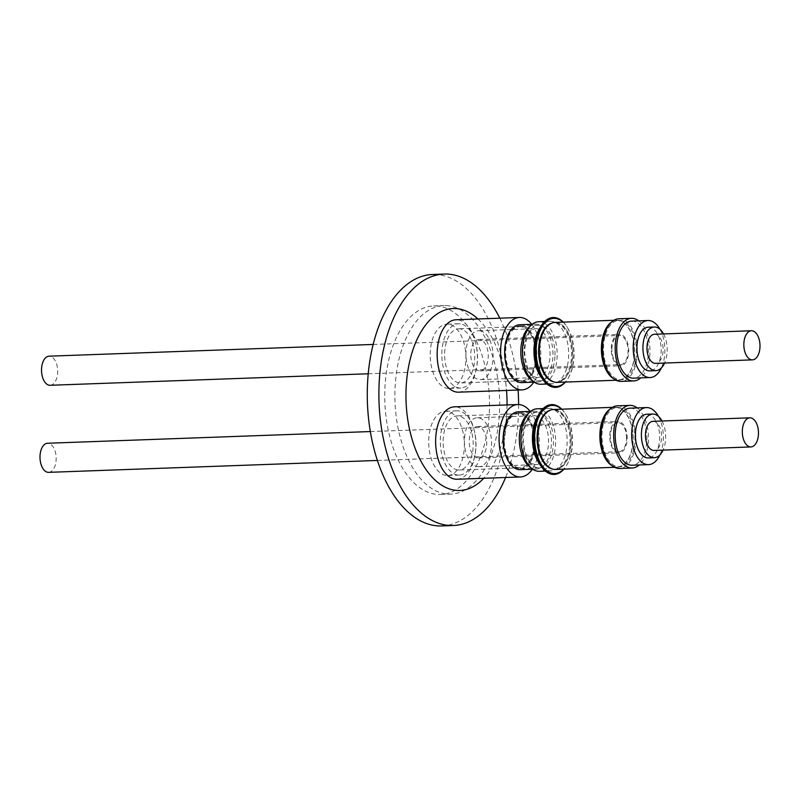 <?xml version="1.0" encoding="UTF-8"?>
<svg xmlns="http://www.w3.org/2000/svg" width="800" height="800" viewBox="0 0 800 800"><rect width="100%" height="100%" fill="white"/><g stroke="black" fill="none" stroke-linecap="round" stroke-linejoin="round"><path stroke-width="0.6" stroke-dasharray="4 3" d="M554.98 355.12A27.78 15.4 87.9 0 0 540.04 325.31A27.78 15.4 87.9 0 0 538.55 325.23A27.78 15.4 87.9 0 0 524.14 350.88A27.78 15.4 87.9 0 0 539.07 380.68A27.78 15.4 87.9 0 0 540.56 380.76A27.78 15.4 87.9 0 0 554.98 355.12M538.52 412.38A27.78 15.4 -92.1 0 1 553.46 442.18A27.78 15.4 -92.1 0 1 539.04 467.83A27.78 15.4 -92.1 0 1 537.55 467.75A27.78 15.4 -92.1 0 1 522.62 437.94A27.78 15.4 -92.1 0 1 537.03 412.3A27.78 15.4 -92.1 0 1 538.52 412.38M50.13 385.28A14.56 8.07 87.9 0 0 57.68 371.84A14.56 8.07 87.9 0 0 49.07 356.18M611.9 348.97A14.56 8.07 -92.1 0 1 619.45 335.53A14.56 8.07 -92.1 0 1 628.06 351.2A14.56 8.07 -92.1 0 1 620.51 364.64A14.56 8.07 -92.1 0 1 611.9 348.97M619.71 365.76A15.73 8.72 -92.1 0 1 611.25 349.64A15.73 8.72 -92.1 0 1 619.41 334.37A15.73 8.72 -92.1 0 1 620.25 334.41A15.73 8.72 -92.1 0 1 628.71 350.53A15.73 8.72 -92.1 0 1 620.55 365.8A15.73 8.72 -92.1 0 1 619.71 365.76M479.79 339.5A15.73 8.72 87.9 0 0 478.95 339.45A15.73 8.72 87.9 0 0 470.78 354.73A15.73 8.72 87.9 0 0 479.24 370.84A15.73 8.72 87.9 0 0 480.09 370.88A15.73 8.72 87.9 0 0 488.25 355.61A15.73 8.72 87.9 0 0 479.79 339.5M479.94 330.79A24.46 13.56 -92.1 0 1 493.1 355.86A24.46 13.56 -92.1 0 1 480.4 379.62A24.46 13.56 -92.1 0 1 479.09 379.55A24.46 13.56 -92.1 0 1 465.93 354.48A24.46 13.56 -92.1 0 1 478.63 330.72A24.46 13.56 -92.1 0 1 479.94 330.79M521.19 325.99A27.78 15.4 87.9 0 0 519.71 325.92A27.78 15.4 87.9 0 0 505.29 352.9A27.78 15.4 87.9 0 0 520.23 381.37A27.78 15.4 87.9 0 0 521.72 381.44A27.78 15.4 87.9 0 0 536.14 354.46A27.78 15.4 87.9 0 0 521.19 325.99M460.15 328.9A27.08 15.02 87.9 0 0 458.7 328.82A27.08 15.02 87.9 0 0 444.64 355.12A27.08 15.02 87.9 0 0 459.21 382.88A27.08 15.02 87.9 0 0 460.66 382.95A27.08 15.02 87.9 0 0 474.72 356.65A27.08 15.02 87.9 0 0 460.15 328.9M521.18 326.69A27.08 15.02 87.9 0 0 519.73 326.61A27.08 15.02 87.9 0 0 505.67 352.92A27.08 15.02 87.9 0 0 520.24 380.67A27.08 15.02 87.9 0 0 521.69 380.74A27.08 15.02 87.9 0 0 535.75 354.44A27.08 15.02 87.9 0 0 521.18 326.69M448.62 324.27A32.15 17.83 87.9 0 0 446.89 324.18A32.15 17.83 87.9 0 0 430.21 355.4A32.15 17.83 87.9 0 0 447.5 388.35A32.15 17.83 87.9 0 0 449.22 388.44A32.15 17.83 87.9 0 0 465.91 357.21A32.15 17.83 87.9 0 0 448.62 324.27M460.24 323.85A32.15 17.83 87.9 0 0 458.52 323.76A32.15 17.83 87.9 0 0 441.83 354.98A32.15 17.83 87.9 0 0 459.12 387.93A32.15 17.83 87.9 0 0 460.84 388.02A32.15 17.83 87.9 0 0 477.53 356.79A32.15 17.83 87.9 0 0 460.24 323.85M445.98 475.42A32.15 17.83 -92.1 0 1 428.69 442.47A32.15 17.83 -92.1 0 1 445.37 411.25A32.15 17.83 -92.1 0 1 447.1 411.34A32.15 17.83 -92.1 0 1 464.39 444.28A32.15 17.83 -92.1 0 1 447.7 475.5A32.15 17.83 -92.1 0 1 445.98 475.42M457.6 475A32.15 17.83 -92.1 0 1 440.31 442.05A32.15 17.83 -92.1 0 1 457 410.83A32.15 17.83 -92.1 0 1 458.72 410.91A32.15 17.83 -92.1 0 1 476.01 443.86A32.15 17.83 -92.1 0 1 459.33 475.08A32.15 17.83 -92.1 0 1 457.6 475M448.94 305.81A94.35 52.32 87.9 0 0 443.88 305.55A94.35 52.32 87.9 0 0 394.91 397.18A94.35 52.32 87.9 0 0 445.66 493.87A94.35 52.32 87.9 0 0 450.71 494.13A94.35 52.32 87.9 0 0 499.68 402.5A94.35 52.32 87.9 0 0 448.94 305.81M438.77 306.18A94.35 52.32 87.9 0 0 433.71 305.92A94.35 52.32 87.9 0 0 384.74 397.55A94.35 52.32 87.9 0 0 435.48 494.24A94.35 52.32 87.9 0 0 440.54 494.5A94.35 52.32 87.9 0 0 489.51 402.87A94.35 52.32 87.9 0 0 438.77 306.18M457.69 469.95A27.08 15.02 -92.1 0 1 443.12 442.19A27.08 15.02 -92.1 0 1 457.18 415.89A27.08 15.02 -92.1 0 1 458.63 415.96A27.08 15.02 -92.1 0 1 473.2 443.72A27.08 15.02 -92.1 0 1 459.14 470.02A27.08 15.02 -92.1 0 1 457.69 469.95M518.72 467.74A27.08 15.02 -92.1 0 1 504.15 439.98A27.08 15.02 -92.1 0 1 518.21 413.68A27.08 15.02 -92.1 0 1 519.66 413.75A27.08 15.02 -92.1 0 1 534.23 441.51A27.08 15.02 -92.1 0 1 520.17 467.81A27.08 15.02 -92.1 0 1 518.72 467.74M441.68 525.93A125.8 69.76 87.9 0 0 506.98 403.75A125.8 69.76 87.9 0 0 439.31 274.83A125.8 69.76 87.9 0 0 432.57 274.49M499.8 318.19A125.8 69.76 -92.1 0 1 518.08 390.02M518.61 404.54A125.8 69.76 -92.1 0 1 518.58 409.39A125.8 69.76 -92.1 0 1 505.57 477.49M477.98 318.98A91.02 50.47 -92.1 0 1 506.52 390.44M507.04 404.94A91.02 50.47 -92.1 0 1 507.02 406.46A91.02 50.47 -92.1 0 1 483.74 478.28M518.71 468.43A27.78 15.4 -92.1 0 1 503.77 439.96A27.78 15.4 -92.1 0 1 518.19 412.98A27.78 15.4 -92.1 0 1 519.67 413.06A27.78 15.4 -92.1 0 1 534.62 441.53A27.78 15.4 -92.1 0 1 520.2 468.51A27.78 15.4 -92.1 0 1 518.71 468.43M531.73 324.31A36.23 20.09 -92.1 0 1 533.83 382.17M458.57 392.18A36.23 20.09 87.9 0 0 477.37 357A36.23 20.09 87.9 0 0 457.89 319.87A36.23 20.09 87.9 0 0 455.95 319.77M530.21 411.38A36.23 20.09 -92.1 0 1 532.31 469.24M457.05 479.25A36.23 20.09 87.9 0 0 475.85 444.06A36.23 20.09 87.9 0 0 456.37 406.94A36.23 20.09 87.9 0 0 454.43 406.84M477.57 466.62A24.46 13.56 87.9 0 0 478.88 466.68A24.46 13.56 87.9 0 0 491.58 442.93A24.46 13.56 87.9 0 0 478.42 417.86A24.46 13.56 87.9 0 0 477.11 417.79A24.46 13.56 87.9 0 0 464.41 441.55A24.46 13.56 87.9 0 0 477.57 466.62M528.82 327.43A28.95 16.05 -92.1 0 1 535.84 324.17A28.95 16.05 -92.1 0 1 537.39 324.24A28.95 16.05 -92.1 0 1 552.96 353.91A28.95 16.05 -92.1 0 1 537.93 382.02A28.95 16.05 -92.1 0 1 536.38 381.94A28.95 16.05 -92.1 0 1 530.7 379.27M521.76 382.61A28.95 16.05 87.9 0 0 536.78 354.49A28.95 16.05 87.9 0 0 521.21 324.83A28.95 16.05 87.9 0 0 519.66 324.75M527.3 414.5A28.95 16.05 -92.1 0 1 534.32 411.23A28.95 16.05 -92.1 0 1 535.87 411.31A28.95 16.05 -92.1 0 1 551.44 440.98A28.95 16.05 -92.1 0 1 536.41 469.09A28.95 16.05 -92.1 0 1 534.86 469.01A28.95 16.05 -92.1 0 1 529.18 466.33M520.24 469.67A28.95 16.05 87.9 0 0 535.26 441.56A28.95 16.05 87.9 0 0 519.69 411.9A28.95 16.05 87.9 0 0 518.14 411.82M618.19 452.82A15.73 8.72 -92.1 0 1 609.73 436.71A15.73 8.72 -92.1 0 1 617.89 421.44A15.73 8.72 -92.1 0 1 618.73 421.48A15.73 8.72 -92.1 0 1 627.19 437.6A15.73 8.72 -92.1 0 1 619.03 452.87A15.73 8.72 -92.1 0 1 618.19 452.82M478.27 426.56A15.73 8.72 87.9 0 0 477.43 426.52A15.73 8.72 87.9 0 0 469.27 441.79A15.73 8.72 87.9 0 0 477.72 457.91A15.73 8.72 87.9 0 0 478.57 457.95A15.73 8.72 87.9 0 0 486.73 442.68A15.73 8.72 87.9 0 0 478.27 426.56M538.66 321.73A31.28 17.34 -92.1 0 1 540.34 321.82A31.28 17.34 -92.1 0 1 557.16 353.87A31.28 17.34 -92.1 0 1 540.92 384.24M537.14 408.8A31.28 17.34 -92.1 0 1 538.82 408.89A31.28 17.34 -92.1 0 1 555.64 440.94A31.28 17.34 -92.1 0 1 539.4 471.31M539.12 329.34A31.28 17.34 -92.1 0 1 550.18 321.32A31.28 17.34 -92.1 0 1 551.86 321.4A31.28 17.34 -92.1 0 1 568.68 353.45A31.28 17.34 -92.1 0 1 552.44 383.83A31.28 17.34 -92.1 0 1 550.77 383.74A31.28 17.34 -92.1 0 1 540.83 376.62M537.6 416.41A31.28 17.34 -92.1 0 1 548.66 408.38A31.28 17.34 -92.1 0 1 550.34 408.47A31.28 17.34 -92.1 0 1 567.16 440.52A31.28 17.34 -92.1 0 1 550.93 470.89A31.28 17.34 -92.1 0 1 549.25 470.81A31.28 17.34 -92.1 0 1 539.31 463.69M48.61 472.35A14.56 8.07 87.9 0 0 56.16 458.91A14.56 8.07 87.9 0 0 47.55 443.25M626.54 438.26A14.56 8.07 87.9 0 0 617.93 422.6A14.56 8.07 87.9 0 0 610.38 436.04A14.56 8.07 87.9 0 0 618.99 451.7A14.56 8.07 87.9 0 0 626.54 438.26M563.27 322.12A34.94 19.38 -92.1 0 1 566.63 326.33A34.94 19.38 -92.1 0 1 568.49 377.63A34.94 19.38 -92.1 0 1 565.44 382.07M561.75 409.19A34.94 19.38 -92.1 0 1 565.11 413.4A34.94 19.38 -92.1 0 1 566.97 464.7A34.94 19.38 -92.1 0 1 563.92 469.14M563.02 322.13A34.11 18.92 -92.1 0 1 567.02 326.93A34.11 18.92 -92.1 0 1 568.84 377.01A34.11 18.92 -92.1 0 1 565.19 382.08M561.5 409.2A34.11 18.92 -92.1 0 1 565.5 414A34.11 18.92 -92.1 0 1 567.32 464.08A34.11 18.92 -92.1 0 1 563.67 469.15M556.56 322.8A29.7 16.47 -92.1 0 1 572.54 353.24A29.7 16.47 -92.1 0 1 557.12 382.08A29.7 16.47 -92.1 0 1 555.53 382A29.7 16.47 -92.1 0 1 539.55 351.56A29.7 16.47 -92.1 0 1 554.97 322.72A29.7 16.47 -92.1 0 1 556.56 322.8M553.81 381.9A29.7 16.47 87.9 0 0 554.58 382.04A29.7 16.47 87.9 0 0 556.17 382.12A29.7 16.47 87.9 0 0 571.59 353.27A29.7 16.47 87.9 0 0 555.62 322.83A29.7 16.47 87.9 0 0 554.03 322.75A29.7 16.47 87.9 0 0 551.68 323.14M555.04 409.86A29.7 16.47 -92.1 0 1 571.02 440.3A29.7 16.47 -92.1 0 1 555.6 469.15A29.7 16.47 -92.1 0 1 554.01 469.07A29.7 16.47 -92.1 0 1 538.03 438.63A29.7 16.47 -92.1 0 1 553.45 409.78A29.7 16.47 -92.1 0 1 555.04 409.86M552.29 468.96A29.7 16.47 87.9 0 0 553.06 469.1A29.7 16.47 87.9 0 0 554.65 469.18A29.7 16.47 87.9 0 0 570.07 440.34A29.7 16.47 87.9 0 0 554.1 409.9A29.7 16.47 87.9 0 0 552.51 409.82A29.7 16.47 87.9 0 0 550.16 410.21M611.48 322.1A29.99 16.63 -92.1 0 1 616.96 320.18A29.99 16.63 -92.1 0 1 618.56 320.26A29.99 16.63 -92.1 0 1 634.7 351A29.99 16.63 -92.1 0 1 619.13 380.13A29.99 16.63 -92.1 0 1 617.52 380.05A29.99 16.63 -92.1 0 1 613.52 378.62M554.96 322.42A29.99 16.63 -92.1 0 1 556.57 322.51A29.99 16.63 -92.1 0 1 572.7 353.24A29.99 16.63 -92.1 0 1 557.13 382.37M609.96 409.16A29.99 16.63 -92.1 0 1 615.44 407.25A29.99 16.63 -92.1 0 1 617.04 407.33A29.99 16.63 -92.1 0 1 633.18 438.07A29.99 16.63 -92.1 0 1 617.61 467.2A29.99 16.63 -92.1 0 1 616 467.12A29.99 16.63 -92.1 0 1 612 465.68M553.44 409.49A29.99 16.63 -92.1 0 1 555.05 409.57A29.99 16.63 -92.1 0 1 571.18 440.31A29.99 16.63 -92.1 0 1 555.61 469.44M610.15 323.47A29.7 16.47 -92.1 0 1 616.97 320.47A29.7 16.47 -92.1 0 1 618.56 320.55A29.7 16.47 -92.1 0 1 634.53 350.99A29.7 16.47 -92.1 0 1 619.12 379.84A29.7 16.47 -92.1 0 1 617.53 379.76A29.7 16.47 -92.1 0 1 612.1 377.34M620.5 320.48A29.7 16.47 -92.1 0 1 636.47 350.92A29.7 16.47 -92.1 0 1 621.05 379.77A29.7 16.47 -92.1 0 1 619.46 379.69A29.7 16.47 -92.1 0 1 603.49 349.25A29.7 16.47 -92.1 0 1 618.91 320.4A29.7 16.47 -92.1 0 1 620.5 320.48M608.63 410.54A29.7 16.47 -92.1 0 1 615.45 407.54A29.7 16.47 -92.1 0 1 617.04 407.62A29.7 16.47 -92.1 0 1 633.01 438.06A29.7 16.47 -92.1 0 1 617.6 466.91A29.7 16.47 -92.1 0 1 616.01 466.83A29.7 16.47 -92.1 0 1 610.58 464.41M618.98 407.55A29.7 16.47 -92.1 0 1 634.95 437.99A29.7 16.47 -92.1 0 1 619.53 466.84A29.7 16.47 -92.1 0 1 617.94 466.76A29.7 16.47 -92.1 0 1 601.97 436.32A29.7 16.47 -92.1 0 1 617.39 407.47A29.7 16.47 -92.1 0 1 618.98 407.55M618.85 318.77A31.33 17.37 -92.1 0 1 637.37 352.48A31.33 17.37 -92.1 0 1 621.11 381.4M638.71 320.85A31.33 17.37 -92.1 0 1 649.96 352.02A31.33 17.37 -92.1 0 1 640.77 377.89M617.33 405.84A31.33 17.37 -92.1 0 1 635.85 439.54A31.33 17.37 -92.1 0 1 619.59 468.47M637.19 407.92A31.33 17.37 -92.1 0 1 648.44 439.09A31.33 17.37 -92.1 0 1 639.25 464.96M631.54 321.11A28.54 15.82 -92.1 0 1 648.41 351.81A28.54 15.82 -92.1 0 1 633.61 378.15M659.97 329.28A28.54 15.82 -92.1 0 1 664.88 351.21A28.54 15.82 -92.1 0 1 661.37 367.94M630.02 408.18A28.54 15.82 -92.1 0 1 646.89 438.88A28.54 15.82 -92.1 0 1 632.09 465.22M658.45 416.35A28.54 15.82 -92.1 0 1 663.36 438.28A28.54 15.82 -92.1 0 1 659.85 455.01M663.54 333.94A21.84 12.11 -92.1 0 1 664.59 363.04M648.25 327.21A21.84 12.11 -92.1 0 1 649.42 327.27A21.84 12.11 -92.1 0 1 661.17 349.65A21.84 12.11 -92.1 0 1 649.83 370.86M662.02 421.01A21.84 12.11 -92.1 0 1 663.07 450.11M646.73 414.27A21.84 12.11 -92.1 0 1 647.9 414.33A21.84 12.11 -92.1 0 1 659.65 436.72A21.84 12.11 -92.1 0 1 648.31 457.93M654.52 334.26A14.56 8.07 -92.1 0 1 663.13 349.93A14.56 8.07 -92.1 0 1 655.57 363.37M653 421.33A14.56 8.07 -92.1 0 1 661.61 436.99A14.56 8.07 -92.1 0 1 654.05 450.43M536.9 328.73A24.46 13.56 -92.1 0 1 550.05 354.98A24.46 13.56 -92.1 0 1 537.36 377.55A24.46 13.56 -92.1 0 1 536.05 377.49A24.46 13.56 -92.1 0 1 522.9 351.24A24.46 13.56 -92.1 0 1 535.59 328.66A24.46 13.56 -92.1 0 1 536.9 328.73M535.38 415.8A24.46 13.56 -92.1 0 1 548.53 442.04A24.46 13.56 -92.1 0 1 535.84 464.62A24.46 13.56 -92.1 0 1 534.53 464.55A24.46 13.56 -92.1 0 1 521.38 438.31A24.46 13.56 -92.1 0 1 534.07 415.73A24.46 13.56 -92.1 0 1 535.38 415.8M480.4 379.62L537.36 377.55C530.28 376.87 526.01 368.03 524.56 351.02C526.06 336.65 529.74 329.2 535.59 328.66L478.63 330.72M478.88 466.68L535.84 464.62C528.76 463.94 524.49 455.1 523.04 438.09C524.54 423.72 528.22 416.27 534.07 415.73L477.11 417.79M373.18 344.45L619.45 335.53M478.95 339.45L619.41 334.37M538.55 325.23L519.71 325.92M519.73 326.61L458.7 328.82M458.52 323.76L446.89 324.18M457 410.83L445.37 411.25M433.71 305.92L443.88 305.55M518.21 413.68L457.18 415.89M537.03 412.3L518.19 412.98M537.93 382.02L534.28 382.15M536.41 469.09L532.76 469.22M477.43 426.52L617.89 421.44M552.44 383.83L546.92 384.03M550.93 470.89L545.4 471.09M370.33 431.56L617.93 422.6M567.02 326.93L566.63 326.33M568.84 377.01L568.49 377.63M565.5 414L565.11 413.4M567.32 464.08L566.97 464.7M557.12 382.08L556.17 382.12M555.6 469.15L554.65 469.18M619.13 380.13L616.04 380.24M617.61 467.2L614.52 467.31M619.12 379.84L621.05 379.77M617.6 466.91L619.53 466.84M368.23 373.77L620.51 364.64M480.09 370.88L620.55 365.8M540.56 380.76L521.72 381.44M521.69 380.74L460.66 382.95M460.84 388.02L449.22 388.44M459.33 475.08L447.7 475.5M440.54 494.5L450.71 494.13M520.17 467.81L459.14 470.02M539.04 467.83L520.2 468.51M535.84 324.17L532.18 324.3M534.32 411.23L530.66 411.37M478.57 457.95L619.03 452.87M550.18 321.32L544.65 321.52M548.66 408.38L543.13 408.58M377.38 460.45L618.99 451.7M554.97 322.72L554.03 322.75M553.45 409.78L552.51 409.82M616.96 320.18L613.87 320.29M615.44 407.25L612.35 407.36M616.97 320.47L618.91 320.4M615.45 407.54L617.39 407.47"/><path stroke-width="1.2" d="M373.18 344.45L49.07 356.18A14.56 8.07 87.9 0 0 41.52 369.62A14.56 8.07 87.9 0 0 50.13 385.28L368.23 373.77M444.2 274.07L432.57 274.49A125.8 69.76 87.9 0 0 367.28 396.67A125.8 69.76 87.9 0 0 434.94 525.59A125.8 69.76 87.9 0 0 441.68 525.93L453.3 525.51A125.8 69.76 -92.1 0 1 446.56 525.17A125.8 69.76 -92.1 0 1 378.92 390.19A125.8 69.76 -92.1 0 1 444.2 274.07A125.8 69.76 -92.1 0 1 450.94 274.41A125.8 69.76 -92.1 0 1 499.8 318.19M518.08 390.02A125.8 69.76 -92.1 0 1 518.61 404.54M505.57 477.49A125.8 69.76 -92.1 0 1 453.3 525.51M483.74 478.28A91.02 50.47 -92.1 0 1 431.54 476.52A91.02 50.47 -92.1 0 1 405.98 392.56A91.02 50.47 -92.1 0 1 477.98 318.98M506.52 390.44A91.02 50.47 -92.1 0 1 507.04 404.94M533.83 382.17A36.23 20.09 -92.1 0 1 522.02 389.88A36.23 20.09 -92.1 0 1 520.08 389.78A36.23 20.09 -92.1 0 1 500.6 352.66A36.23 20.09 -92.1 0 1 519.4 317.48A36.23 20.09 -92.1 0 1 521.34 317.57A36.23 20.09 -92.1 0 1 531.73 324.31M519.4 317.48L455.95 319.77A36.23 20.09 87.9 0 0 437.15 354.95A36.23 20.09 87.9 0 0 456.63 392.08A36.23 20.09 87.9 0 0 458.57 392.18L522.02 389.88M532.31 469.24A36.23 20.09 -92.1 0 1 520.5 476.95A36.23 20.09 -92.1 0 1 518.56 476.85A36.23 20.09 -92.1 0 1 499.08 439.73A36.23 20.09 -92.1 0 1 517.88 404.54A36.23 20.09 -92.1 0 1 519.82 404.64A36.23 20.09 -92.1 0 1 530.21 411.38M517.88 404.54L454.43 406.84A36.23 20.09 87.9 0 0 435.63 442.02A36.23 20.09 87.9 0 0 455.11 479.15A36.23 20.09 87.9 0 0 457.05 479.25L520.5 476.95M532.18 324.3L519.66 324.75A28.95 16.05 87.9 0 0 504.64 352.86A28.95 16.05 87.9 0 0 520.21 382.53A28.95 16.05 87.9 0 0 521.76 382.61L534.28 382.15M530.66 411.37L518.14 411.82A28.95 16.05 87.9 0 0 503.12 439.93A28.95 16.05 87.9 0 0 518.69 469.59A28.95 16.05 87.9 0 0 520.24 469.67L532.76 469.22M546.92 384.03L540.92 384.24A31.28 17.34 -92.1 0 1 539.25 384.16A31.28 17.34 -92.1 0 1 533.11 381.27A31.28 17.34 -92.1 0 1 522.46 353.62A31.28 17.34 -92.1 0 1 531.08 325.26A31.28 17.34 -92.1 0 1 538.66 321.73L544.65 321.52M545.4 471.09L539.4 471.31A31.28 17.34 -92.1 0 1 537.73 471.23A31.28 17.34 -92.1 0 1 531.59 468.34A31.28 17.34 -92.1 0 1 520.94 440.68A31.28 17.34 -92.1 0 1 529.56 412.33A31.28 17.34 -92.1 0 1 537.14 408.8L543.13 408.58M370.33 431.56L47.55 443.25A14.56 8.07 87.9 0 0 40 456.69A14.56 8.07 87.9 0 0 48.61 472.35L377.38 460.45M565.44 382.07A34.94 19.38 -92.1 0 1 553.81 387.29A34.94 19.38 -92.1 0 1 542.71 379.33A34.94 19.38 -92.1 0 1 540.8 326.51A34.94 19.38 -92.1 0 1 555.03 317.63A34.94 19.38 -92.1 0 1 563.27 322.12M563.92 469.14A34.94 19.38 -92.1 0 1 552.29 474.35A34.94 19.38 -92.1 0 1 541.19 466.4A34.94 19.38 -92.1 0 1 539.28 413.57A34.94 19.38 -92.1 0 1 553.51 404.7A34.94 19.38 -92.1 0 1 561.75 409.19M565.19 382.08A34.11 18.92 -92.1 0 1 554.51 386.43A34.11 18.92 -92.1 0 1 536.17 349.83A34.11 18.92 -92.1 0 1 555.69 318.44A34.11 18.92 -92.1 0 1 563.02 322.13M563.67 469.15A34.11 18.92 -92.1 0 1 552.99 473.5A34.11 18.92 -92.1 0 1 534.65 436.9A34.11 18.92 -92.1 0 1 554.17 405.5A34.11 18.92 -92.1 0 1 561.5 409.2M616.04 380.24L557.13 382.37A29.99 16.63 -92.1 0 1 555.52 382.29A29.99 16.63 -92.1 0 1 539.39 351.55A29.99 16.63 -92.1 0 1 554.96 322.42L613.87 320.29M614.52 467.31L555.61 469.44A29.99 16.63 -92.1 0 1 554 469.36A29.99 16.63 -92.1 0 1 537.87 438.62A29.99 16.63 -92.1 0 1 553.44 409.49L612.35 407.36M640.77 377.89A31.33 17.37 -92.1 0 1 633.71 380.94L621.11 381.4A31.33 17.37 -92.1 0 1 602.59 347.69A31.33 17.37 -92.1 0 1 618.85 318.77L631.44 318.32A31.33 17.37 -92.1 0 1 638.71 320.85M633.71 380.94A31.33 17.37 -92.1 0 1 615.18 347.24A31.33 17.37 -92.1 0 1 631.44 318.32M639.25 464.96A31.33 17.37 -92.1 0 1 632.19 468.01L619.59 468.47A31.33 17.37 -92.1 0 1 601.07 434.76A31.33 17.37 -92.1 0 1 617.33 405.84L629.92 405.38A31.33 17.37 -92.1 0 1 637.19 407.92M632.19 468.01A31.33 17.37 -92.1 0 1 613.66 434.3A31.33 17.37 -92.1 0 1 629.92 405.38M661.37 367.94A28.54 15.82 -92.1 0 1 650.07 377.55L633.61 378.15A28.54 15.82 -92.1 0 1 616.73 347.45A28.54 15.82 -92.1 0 1 631.54 321.11L648.01 320.51A28.54 15.82 -92.1 0 1 659.97 329.28M650.07 377.55A28.54 15.82 -92.1 0 1 633.2 346.85A28.54 15.82 -92.1 0 1 648.01 320.51M659.85 455.01A28.54 15.82 -92.1 0 1 648.55 464.62L632.09 465.22A28.54 15.82 -92.1 0 1 615.21 434.52A28.54 15.82 -92.1 0 1 630.02 408.18L646.49 407.58A28.54 15.82 -92.1 0 1 658.45 416.35M648.55 464.62A28.54 15.82 -92.1 0 1 631.68 433.92A28.54 15.82 -92.1 0 1 646.49 407.58M664.59 363.04A21.84 12.11 -92.1 0 1 655.84 370.64A21.84 12.11 -92.1 0 1 654.67 370.58A21.84 12.11 -92.1 0 1 642.92 348.2A21.84 12.11 -92.1 0 1 654.26 326.99A21.84 12.11 -92.1 0 1 655.43 327.05A21.84 12.11 -92.1 0 1 663.54 333.94M655.84 370.64L649.83 370.86A21.84 12.11 -92.1 0 1 648.66 370.8A21.84 12.11 -92.1 0 1 636.91 348.42A21.84 12.11 -92.1 0 1 648.25 327.21L654.26 326.99M663.07 450.11A21.84 12.11 -92.1 0 1 654.32 457.71A21.84 12.11 -92.1 0 1 653.15 457.65A21.84 12.11 -92.1 0 1 641.4 435.27A21.84 12.11 -92.1 0 1 652.74 414.06A21.84 12.11 -92.1 0 1 653.91 414.12A21.84 12.11 -92.1 0 1 662.02 421.01M654.32 457.71L648.31 457.93A21.84 12.11 -92.1 0 1 647.14 457.87A21.84 12.11 -92.1 0 1 635.39 435.49A21.84 12.11 -92.1 0 1 646.73 414.27L652.74 414.06M752.45 359.86L655.57 363.37A14.56 8.07 -92.1 0 1 646.97 347.7A14.56 8.07 -92.1 0 1 654.52 334.26L751.39 330.76A14.56 8.07 -92.1 0 1 760 346.42A14.56 8.07 -92.1 0 1 752.45 359.86A14.56 8.07 -92.1 0 1 743.84 344.2A14.56 8.07 -92.1 0 1 751.39 330.76M750.93 446.93L654.05 450.43A14.56 8.07 -92.1 0 1 645.45 434.77A14.56 8.07 -92.1 0 1 653 421.33L749.87 417.83A14.56 8.07 -92.1 0 1 758.48 433.49A14.56 8.07 -92.1 0 1 750.93 446.93A14.56 8.07 -92.1 0 1 742.32 431.26A14.56 8.07 -92.1 0 1 749.87 417.83M533.11 381.27L530.7 379.27A28.95 16.05 -92.1 0 1 520.85 353.67A28.95 16.05 -92.1 0 1 528.82 327.43L531.08 325.26M531.59 468.34L529.18 466.33A28.95 16.05 -92.1 0 1 519.33 440.74A28.95 16.05 -92.1 0 1 527.3 414.5L529.56 412.33M542.71 379.33L540.83 376.62A31.28 17.34 -92.1 0 1 539.12 329.34L540.8 326.51M541.19 466.4L539.31 463.69A31.28 17.34 -92.1 0 1 537.6 416.41L539.28 413.57M551.68 323.14A29.7 16.47 87.9 0 0 538.64 353.03A29.7 16.47 87.9 0 0 553.81 381.9M550.16 410.21A29.7 16.47 87.9 0 0 537.12 440.1A29.7 16.47 87.9 0 0 552.29 468.96M613.52 378.62A29.99 16.63 -92.1 0 1 601.42 350.76A29.99 16.63 -92.1 0 1 611.48 322.1M612 465.68A29.99 16.63 -92.1 0 1 599.9 437.82A29.99 16.63 -92.1 0 1 609.96 409.16M612.1 377.34A29.7 16.47 -92.1 0 1 601.58 350.75A29.7 16.47 -92.1 0 1 610.15 323.47M610.58 464.41A29.7 16.47 -92.1 0 1 600.06 437.82A29.7 16.47 -92.1 0 1 608.63 410.54"/></g></svg>
